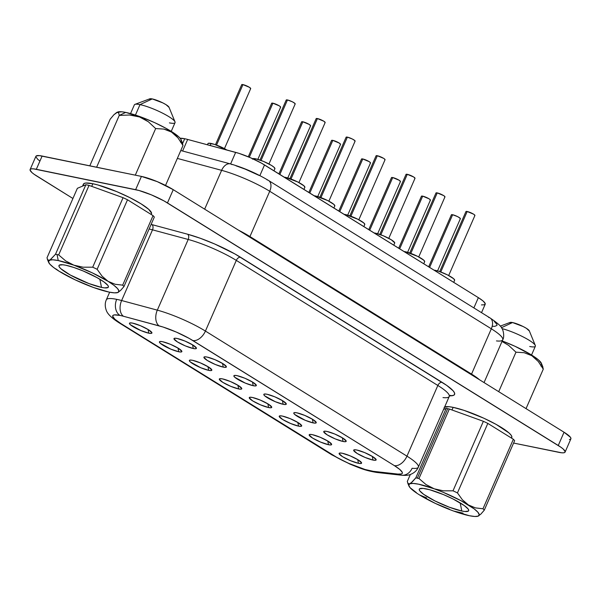 <?xml version="1.0" encoding="UTF-8"?>
<svg xmlns="http://www.w3.org/2000/svg" width="601" height="601" viewBox="0 0 601 601"><rect width="100%" height="100%" fill="white"/><g stroke="black" fill="none" stroke-linecap="round" stroke-linejoin="round"><path stroke-width="0.9" d="M101.516 287.398A26.932 4.725 23.6 0 1 71.572 275.716A26.932 4.725 23.6 0 1 59.724 264.943A26.932 4.725 23.6 0 1 65.832 265.251A26.932 4.725 23.6 0 1 91.735 274.86A26.932 4.725 23.6 0 1 108.3 286.166A26.932 4.725 23.6 0 1 101.516 287.398L99.849 279.247L101.516 287.398L104.521 287.871L108.045 287.488L108.42 286.647L107.857 285.407L103.981 281.937L97.024 277.617L83.193 270.983L73.758 267.445L65.832 265.251L62.827 264.778L59.304 265.161L58.928 266.01L59.491 267.25L60.994 268.835L70.325 275.04L88.978 283.582L101.516 287.398M171.232 131.364L175.049 122.634A22.199 3.891 -156.4 0 0 163.044 113.386A22.199 3.891 -156.4 0 0 139.995 104.619L135.435 115.069L139.995 104.619A22.199 3.891 23.6 0 1 161.346 112.537A22.199 3.891 23.6 0 1 175.004 121.853A22.199 3.891 23.6 0 1 169.414 122.874M175.004 121.853L168.971 107.166A10.608 1.863 -156.4 0 0 162.45 102.711A10.608 1.863 -156.4 0 0 152.248 98.925L139.995 104.619L152.248 98.925L150.19 98.729L149.521 99.225M461.823 511.023L460.156 502.872L461.823 511.023A26.932 4.725 23.6 0 1 431.879 499.341A26.932 4.725 23.6 0 1 420.031 488.568A26.932 4.725 23.6 0 1 426.139 488.876A26.932 4.725 23.6 0 1 452.035 498.484A26.932 4.725 23.6 0 1 468.6 509.791A26.932 4.725 23.6 0 1 461.823 511.023L464.828 511.496L468.344 511.113L468.727 510.272L468.156 509.032L464.288 505.561L453.004 498.965L443.493 494.608L429.828 489.777L423.134 488.403L419.611 488.786L419.228 489.635L419.798 490.874L423.667 494.338L434.951 500.933L449.278 507.199L461.823 511.023M529.331 330.978L526.341 328.296L523.133 326.523L512.548 322.549L501.452 327.703L512.548 322.549A10.608 1.863 -156.4 0 0 510.144 322.429L500.272 326.118M181.652 142.309L180.631 142.429M182.982 145.517L182.351 142.865L182.982 145.517L177.919 137.809L182.982 145.517L165.545 185.424L182.982 145.517M174.899 134.632L177.919 137.809L171.488 132.047L174.899 134.632M167.777 130.207L171.488 132.047L163.855 129.08L167.777 130.207M155.659 128.561L163.855 129.08L155.659 128.561L135.3 175.154L155.659 128.561L148.349 121.748L155.659 128.561M144.142 119.036L148.349 121.748L139.567 116.977L144.142 119.036M134.632 115.632L139.567 116.977L129.576 115.009L134.632 115.632M119.246 115.415L129.576 115.009L119.246 115.415L96.618 167.221L119.246 115.415L125.714 112.41L119.246 115.415L118.6 112.74L116.864 112.342L113.905 114.738L110.156 119.231L89.797 165.823L110.156 119.231L113.905 114.738L117.751 112.011A35.121 6.16 -156.4 0 1 125.714 112.41L142.069 117.39L154.66 122.642L166.387 128.531L178.55 136.615L180.51 138.688L181.247 140.303L180.751 141.408M182.561 143.271L181.089 139.68A35.121 6.16 -156.4 0 0 159.49 124.94A35.121 6.16 -156.4 0 0 125.714 112.41L121.8 111.794L117.203 112.297M151.054 214.399L151.58 213.242L148.725 209.336L141.107 203.867L129.899 197.654L116.789 191.644L97.94 184.98L92.854 183.741L91.705 186.363L92.854 183.741A37.134 6.513 -156.4 0 0 83.419 184.146L82.547 186.137M511.353 438.024L511.879 436.859L511.098 435.154L509.032 432.96L496.163 424.411L483.76 418.183L464.085 410.385L453.154 407.365L452.012 409.987L453.154 407.365A37.134 6.513 -156.4 0 0 444.65 406.975M193.304 348.527L192.545 344.824L193.304 348.527L185.416 345.921L177.393 341.894L173.944 338.806L174.718 338.235L177.085 338.461A12.245 2.149 23.6 0 1 188.857 342.825A12.245 2.149 23.6 0 1 196.384 347.971A12.245 2.149 23.6 0 1 193.304 348.527A12.245 2.149 23.6 0 1 179.691 343.216A12.245 2.149 23.6 0 1 174.305 338.325A12.245 2.149 23.6 0 1 177.085 338.461L184.973 341.067L192.996 345.094L196.444 348.189L195.671 348.76L193.304 348.527M223.256 367.121L222.498 363.41L223.256 367.121L215.368 364.514L207.345 360.487L203.897 357.392L204.671 356.821L207.037 357.054A12.245 2.149 23.6 0 1 218.809 361.419A12.245 2.149 23.6 0 1 226.344 366.557A12.245 2.149 23.6 0 1 223.256 367.121A12.245 2.149 23.6 0 1 209.651 361.81A12.245 2.149 23.6 0 1 204.265 356.911A12.245 2.149 23.6 0 1 207.037 357.054L214.925 359.661L222.948 363.688L226.397 366.775L225.623 367.346L223.256 367.121M253.209 385.707L252.458 382.003L253.209 385.707L245.321 383.107L234.788 377.27L233.849 375.986L234.623 375.415L236.989 375.64A12.245 2.149 23.6 0 1 248.761 380.012A12.245 2.149 23.6 0 1 256.296 385.151A12.245 2.149 23.6 0 1 253.209 385.707A12.245 2.149 23.6 0 1 239.604 380.403A12.245 2.149 23.6 0 1 234.217 375.505A12.245 2.149 23.6 0 1 236.989 375.64L244.885 378.247L252.901 382.274L256.349 385.369L255.575 385.94L253.209 385.707M373.026 460.073L372.267 456.369L373.026 460.073L365.138 457.466L357.114 453.439L353.666 450.352L354.44 449.773L356.806 450.006A12.245 2.149 23.6 0 1 368.578 454.371A12.245 2.149 23.6 0 1 376.106 459.51A12.245 2.149 23.6 0 1 373.026 460.073A12.245 2.149 23.6 0 1 359.413 454.762A12.245 2.149 23.6 0 1 354.027 449.864A12.245 2.149 23.6 0 1 356.806 450.006L364.694 452.613L372.71 456.64L376.166 459.727L375.392 460.298L373.026 460.073M343.073 441.48L342.315 437.776L343.073 441.48L335.178 438.873L327.162 434.846L323.714 431.758L324.48 431.187L326.854 431.413A12.245 2.149 23.6 0 1 338.626 435.785A12.245 2.149 23.6 0 1 346.153 440.924A12.245 2.149 23.6 0 1 343.073 441.48A12.245 2.149 23.6 0 1 329.461 436.168A12.245 2.149 23.6 0 1 324.074 431.278A12.245 2.149 23.6 0 1 326.854 431.413L334.742 434.02L342.758 438.046L346.214 441.142L345.44 441.712L343.073 441.48M313.121 422.894L312.362 419.182L313.121 422.894L305.225 420.287L294.7 414.457L293.761 413.165L294.528 412.594L296.894 412.827A12.245 2.149 23.6 0 1 308.674 417.192A12.245 2.149 23.6 0 1 316.201 422.33A12.245 2.149 23.6 0 1 313.121 422.894A12.245 2.149 23.6 0 1 299.508 417.582A12.245 2.149 23.6 0 1 294.122 412.684A12.245 2.149 23.6 0 1 296.894 412.827L304.79 415.426L312.805 419.46L316.254 422.548L315.487 423.119L313.121 422.894M286.211 100.097L287.466 99.961L261.044 160.444L287.466 99.961A4.898 0.856 -156.4 0 0 286.226 100.014L259.993 160.061M273.996 170.812L274.905 168.731A12.245 2.149 -156.4 0 0 268.286 163.63A12.245 2.149 -156.4 0 0 255.583 158.792L255.117 159.851L255.583 158.792A12.245 2.149 -156.4 0 0 252.683 158.709M316.164 118.69L317.418 118.555L290.997 179.038L317.418 118.555A4.898 0.856 -156.4 0 0 316.179 118.607L289.945 178.655M285.332 177.851L285.535 177.385A12.245 2.149 -156.4 0 0 284.25 177.182L285.535 177.385L285.332 177.851M346.116 137.283L347.378 137.141L320.949 197.624L347.378 137.141A4.898 0.856 -156.4 0 0 346.131 137.193L319.897 197.248M315.285 196.437L315.487 195.979A12.245 2.149 -156.4 0 0 314.203 195.768L315.487 195.979L315.285 196.437M465.933 211.642L467.187 211.507L440.766 271.99L467.187 211.507A4.898 0.856 -156.4 0 0 465.948 211.56L439.707 271.607M434.02 270.127L438.903 271.336L447.512 274.92L453.717 278.774L454.611 280.306A12.245 2.149 -156.4 0 0 448.008 275.175A12.245 2.149 -156.4 0 0 435.297 270.337L435.094 270.803L435.297 270.337A12.245 2.149 -156.4 0 0 434.02 270.134M435.98 193.049L437.235 192.913L410.814 253.397L437.235 192.913A4.898 0.856 -156.4 0 0 435.988 192.966L409.754 253.013M405.142 252.21L405.344 251.744A12.245 2.149 -156.4 0 0 404.067 251.541L405.344 251.744L405.142 252.21M406.028 174.463L407.283 174.328L380.854 234.803L407.283 174.328A4.898 0.856 -156.4 0 0 406.036 174.38L379.802 234.428M375.189 233.616L375.392 233.158A12.245 2.149 -156.4 0 0 374.115 232.948L375.392 233.158L375.189 233.616M148.793 333.179L148.034 329.468L148.793 333.179L140.904 330.573L130.372 324.743L129.433 323.451L130.207 322.88L132.573 323.113A12.245 2.149 23.6 0 1 144.345 327.477A12.245 2.149 23.6 0 1 151.88 332.616A12.245 2.149 23.6 0 1 148.793 333.179A12.245 2.149 23.6 0 1 135.187 327.868A12.245 2.149 23.6 0 1 129.801 322.97A12.245 2.149 23.6 0 1 132.573 323.113L140.461 325.712L148.485 329.746L151.933 332.834L151.159 333.405L148.793 333.179M178.745 351.765L177.994 348.062L178.745 351.765L170.857 349.158L160.332 343.329L159.385 342.044L160.159 341.473L162.525 341.699A12.245 2.149 23.6 0 1 174.298 346.071A12.245 2.149 23.6 0 1 181.833 351.209A12.245 2.149 23.6 0 1 178.745 351.765A12.245 2.149 23.6 0 1 165.14 346.454A12.245 2.149 23.6 0 1 159.753 341.563A12.245 2.149 23.6 0 1 162.525 341.699L170.421 344.305L178.437 348.332L181.885 351.427L181.111 351.998L178.745 351.765M208.697 370.359L207.946 366.655L208.697 370.359L200.809 367.752L190.284 361.922L189.338 360.638L190.111 360.059L192.478 360.292A12.245 2.149 23.6 0 1 204.257 364.657A12.245 2.149 23.6 0 1 211.785 369.795A12.245 2.149 23.6 0 1 208.697 370.359A12.245 2.149 23.6 0 1 195.092 365.047A12.245 2.149 23.6 0 1 189.706 360.149A12.245 2.149 23.6 0 1 192.478 360.292L200.373 362.899L208.389 366.926L211.837 370.013L211.071 370.584L208.697 370.359M238.657 388.945L237.898 385.241L238.657 388.945L230.761 386.345L222.746 382.319L219.297 379.223L220.064 378.653L222.438 378.878A12.245 2.149 23.6 0 1 234.21 383.25A12.245 2.149 23.6 0 1 241.737 388.389A12.245 2.149 23.6 0 1 238.657 388.945A12.245 2.149 23.6 0 1 225.044 383.641A12.245 2.149 23.6 0 1 219.658 378.743A12.245 2.149 23.6 0 1 222.438 378.878L230.326 381.485L238.342 385.511L241.797 388.607L241.024 389.178L238.657 388.945M358.466 463.311L357.708 459.607L358.466 463.311L350.578 460.704L342.555 456.677L339.107 453.59L339.881 453.011L342.247 453.244A12.245 2.149 23.6 0 1 354.019 457.609A12.245 2.149 23.6 0 1 361.547 462.747A12.245 2.149 23.6 0 1 358.466 463.311A12.245 2.149 23.6 0 1 344.854 458A12.245 2.149 23.6 0 1 339.467 453.101A12.245 2.149 23.6 0 1 342.247 453.244L350.135 455.851L358.158 459.878L361.607 462.965L360.833 463.536L358.466 463.311M328.514 444.717L327.755 441.014L328.514 444.717L320.626 442.111L312.603 438.084L309.154 434.996L309.928 434.425L312.295 434.651A12.245 2.149 23.6 0 1 324.067 439.023A12.245 2.149 23.6 0 1 331.594 444.162A12.245 2.149 23.6 0 1 328.514 444.717A12.245 2.149 23.6 0 1 314.901 439.406A12.245 2.149 23.6 0 1 309.515 434.515A12.245 2.149 23.6 0 1 312.295 434.651L320.183 437.258L328.206 441.284L331.654 444.379L330.881 444.95L328.514 444.717M298.562 426.132L297.803 422.42L298.562 426.132L290.674 423.525L282.65 419.498L279.202 416.403L279.976 415.832L282.342 416.065A12.245 2.149 23.6 0 1 294.114 420.43A12.245 2.149 23.6 0 1 301.642 425.568A12.245 2.149 23.6 0 1 298.562 426.132A12.245 2.149 23.6 0 1 284.949 420.82A12.245 2.149 23.6 0 1 279.563 415.922A12.245 2.149 23.6 0 1 282.342 416.065L290.23 418.664L298.254 422.698L301.702 425.786L300.928 426.357L298.562 426.132M241.7 84.749L242.954 84.613L216.533 145.089L242.954 84.613A4.898 0.856 -156.4 0 0 241.715 84.666L215.481 144.713M226.87 150.01A12.245 2.149 -156.4 0 0 211.071 143.444L210.17 145.51L211.071 143.444A12.245 2.149 -156.4 0 0 207.961 143.571L207.435 144.773M271.652 103.334L272.914 103.199L249.31 157.222L272.914 103.199A4.898 0.856 -156.4 0 0 271.667 103.252L248.281 156.793M301.612 121.928L302.866 121.793L279.856 174.448L302.866 121.793A4.898 0.856 -156.4 0 0 301.619 121.845L278.894 173.854M331.564 140.521L332.819 140.379L309.808 193.041L332.819 140.379A4.898 0.856 -156.4 0 0 331.572 140.431L308.854 192.448M451.374 214.88L452.628 214.745L429.625 267.4L452.628 214.745A4.898 0.856 -156.4 0 0 451.389 214.797L428.663 266.806M421.421 196.287L422.676 196.151L399.673 248.814L422.676 196.151A4.898 0.856 -156.4 0 0 421.436 196.204L398.711 248.221M391.469 177.701L392.723 177.565L369.72 230.221L392.723 177.565A4.898 0.856 -156.4 0 0 391.484 177.618L368.759 229.627M283.161 404.3L282.41 400.597L283.161 404.3L275.273 401.693L264.748 395.864L263.801 394.579L264.575 394.008L266.942 394.233A12.245 2.149 23.6 0 1 278.721 398.598A12.245 2.149 23.6 0 1 286.249 403.737A12.245 2.149 23.6 0 1 283.161 404.3A12.245 2.149 23.6 0 1 269.556 398.989A12.245 2.149 23.6 0 1 264.17 394.091A12.245 2.149 23.6 0 1 266.942 394.233L274.837 396.84L282.853 400.867L286.301 403.955L285.535 404.533L283.161 404.3M268.609 407.538L267.851 403.834L268.609 407.538L260.714 404.931L252.698 400.905L249.25 397.817L250.024 397.246L252.39 397.471A12.245 2.149 23.6 0 1 264.162 401.836A12.245 2.149 23.6 0 1 271.69 406.975A12.245 2.149 23.6 0 1 268.609 407.538A12.245 2.149 23.6 0 1 254.997 402.227A12.245 2.149 23.6 0 1 249.61 397.329A12.245 2.149 23.6 0 1 252.39 397.471L260.278 400.078L268.294 404.105L271.75 407.193L270.976 407.771L268.609 407.538M376.068 155.869L377.33 155.734L350.901 216.217L377.33 155.734A4.898 0.856 -156.4 0 0 376.083 155.787L349.85 215.834M345.237 215.03L345.44 214.565A12.245 2.149 -156.4 0 0 344.163 214.362L345.44 214.565L345.237 215.03M361.517 159.107L362.771 158.972L339.768 211.635L362.771 158.972A4.898 0.856 -156.4 0 0 361.524 159.025L338.806 211.034M481.446 304.917L484.609 304.767L485.135 303.37L482.964 300.898L478.358 297.653L261.473 163.141L250.452 157.717L239.018 153.368L187.67 139.447L182.614 151.016L187.67 139.447A24.483 4.297 -156.4 0 0 184.717 138.733L182.636 143.481L184.717 138.733L179.977 138.275M418.371 467.12A40.808 7.159 -156.4 0 0 406.96 456.159A12.245 7.67 121.8 0 1 394.331 465.602A28.57 5.011 23.6 0 1 397.93 474.084L373.304 471.334A12.245 10.487 96.4 0 0 376.767 472.454L401.393 475.211C405.637 475.601 408.785 475.293 410.851 474.287C414.472 472.747 416.966 470.373 418.356 467.165L449.24 396.48A40.808 7.159 -156.4 0 0 437.844 385.466L406.96 456.159L205.422 331.076L236.306 260.391A40.808 7.159 -156.4 0 0 188.203 239.461L157.319 310.146L121.627 300.53A40.808 7.159 -156.4 0 0 116.707 299.351A12.245 9.3 101.6 0 0 119.99 315.427A28.57 5.011 23.6 0 1 123.438 316.254A12.245 7.828 -74.9 0 1 121.627 300.53L152.511 229.845L188.203 239.461L157.319 310.146A40.808 7.159 23.6 0 1 205.422 331.076L236.306 260.391L437.844 385.466L406.96 456.159A40.808 7.159 23.6 0 1 418.356 467.165A40.808 7.159 23.6 0 1 412.098 468.277A12.245 10.487 -83.6 0 1 401.393 475.211A12.245 10.487 -83.6 0 1 397.93 474.084L401.618 473.911L402.324 473.265L402.234 472.281L399.71 469.396L394.331 465.602L189.232 338.423L176.378 332.098L163.044 327.027L123.438 316.254A28.57 5.011 -156.4 0 0 119.99 315.427L114.468 314.894L113.071 315.337L112.665 316.231L114.859 319.229L120.711 323.443L337.837 458.015L348.588 463.311L365.07 469.494L373.304 471.334L397.93 474.084A12.245 10.487 96.4 0 0 401.558 475.226M478.141 516.139L480.883 514.065L484.256 510.211L514.621 440.698A42.934 7.528 -156.4 0 0 513.359 439.256L482.986 508.762A42.934 7.528 23.6 0 1 484.256 510.211L514.621 440.698A42.934 7.528 -156.4 0 0 513.359 439.256L487.817 423.404A42.934 7.528 -156.4 0 0 483.377 421.309L449.338 409.018L418.972 478.531L449.338 409.018A42.934 7.528 -156.4 0 0 447.707 408.665L417.342 478.178A42.934 7.528 23.6 0 1 418.972 478.531A42.934 7.528 -156.4 0 0 417.342 478.178A42.934 7.528 -156.4 0 0 415.802 477.878L410.971 483.039L409.754 483.782L408.064 483.565L407.305 481.446L410.348 474.474L407.305 481.446L408.064 483.565L409.754 483.782A38.359 6.724 23.6 0 1 434.192 488.801A38.359 6.724 23.6 0 1 468.419 504.96A38.359 6.724 23.6 0 1 478.208 516.116A38.359 6.724 23.6 0 1 478.088 516.161L480.883 514.065L484.256 510.211A42.934 7.528 -156.4 0 0 482.986 508.762L475.451 507.89L468.419 504.96L462.379 499.784L457.451 492.91A42.934 7.528 -156.4 0 0 453.011 490.814L443.358 490.814L434.192 488.801L425.951 484.511L418.972 478.531L425.951 484.511L434.192 488.801L443.29 492.339L461.005 500.708L474.159 508.874L477.848 512.18L479.23 514.644L478.208 516.116L474.85 516.484L469.389 515.718A38.359 6.724 23.6 0 1 453.77 511.105A38.359 6.724 23.6 0 1 419.543 494.939L422.976 496.696M478.088 516.161A38.359 6.724 23.6 0 1 469.389 515.718L453.785 511.105M50.679 259.407L49.447 260.165A38.359 6.724 23.6 0 1 58.259 260.556L57.035 254.554A42.934 7.528 -156.4 0 0 55.502 254.261L50.679 259.407M117.788 292.537L120.553 290.463L123.949 286.587A42.934 7.528 -156.4 0 0 122.679 285.144L115.144 284.273L108.112 281.343L102.072 276.159L97.144 269.293A42.934 7.528 -156.4 0 0 92.704 267.197L83.118 267.197L73.885 265.176L65.697 260.924L58.665 254.907A42.934 7.528 -156.4 0 0 57.035 254.554L58.259 260.556A38.359 6.724 23.6 0 1 73.885 265.176A38.359 6.724 23.6 0 1 108.112 281.343A38.359 6.724 23.6 0 1 117.901 292.492A38.359 6.724 23.6 0 1 117.788 292.537A38.359 6.724 23.6 0 1 93.463 287.481L93.463 287.481A38.359 6.724 23.6 0 1 59.236 271.314L62.677 273.079M56.066 268.978L59.236 271.314A38.359 6.724 23.6 0 1 48.606 262.314A38.359 6.724 23.6 0 1 49.447 260.165L47.772 259.955L46.998 257.821L77.371 188.308L85.868 184.747L55.502 254.261A42.934 7.528 23.6 0 1 57.035 254.554A42.934 7.528 23.6 0 1 58.665 254.907L89.038 185.393A42.934 7.528 -156.4 0 0 85.868 184.747L77.371 188.308L46.998 257.821L47.772 259.955L48.478 260.331L52.805 259.797L58.259 260.556L73.885 265.176L92.133 272.779L108.112 281.343L113.859 285.25L117.541 288.555L118.923 291.027L117.901 292.492L114.543 292.86L109.089 292.101L93.478 287.488M117.834 292.522L120.553 290.463L123.949 286.587L154.322 217.074A42.934 7.528 -156.4 0 0 153.052 215.631L122.679 285.144A42.934 7.528 23.6 0 1 123.949 286.587L154.322 217.074A42.934 7.528 -156.4 0 0 153.052 215.631L122.679 285.144L115.144 284.273L108.112 281.343L102.072 276.159L97.144 269.293L127.51 199.78A42.934 7.528 -156.4 0 0 123.077 197.684L92.704 267.197A42.934 7.528 23.6 0 1 97.144 269.293L127.51 199.78A42.934 7.528 -156.4 0 0 123.077 197.684L89.038 185.393A42.934 7.528 -156.4 0 0 85.868 184.747L55.502 254.261L48.426 261.63L49.808 264.102L53.489 267.407L59.244 271.321L75.215 279.871L93.471 287.481M449.338 409.018A42.934 7.528 -156.4 0 0 447.707 408.665A42.934 7.528 -156.4 0 0 446.175 408.372L443.568 409.461L446.175 408.372L415.802 477.878A42.934 7.528 23.6 0 1 417.342 478.178L447.707 408.665A42.934 7.528 -156.4 0 0 446.175 408.372L415.802 477.878L412.406 481.762L409.754 483.782L413.105 483.422L418.566 484.181L434.192 488.801L443.358 490.814L453.011 490.814A42.934 7.528 23.6 0 1 457.451 492.91L487.817 423.404A42.934 7.528 -156.4 0 0 483.377 421.309L453.011 490.814L483.377 421.309L449.338 409.018M449.51 509.235L435.522 503.495L419.543 494.939A38.359 6.724 23.6 0 1 408.905 485.939A38.359 6.724 23.6 0 1 409.754 483.782L408.733 485.255L410.107 487.727L416.365 492.602M39.876 161.008L37.72 159.303L35.842 156.733L36.188 155.959L39.388 155.614L141.43 176.409L135.638 189.668L36.33 169.294A24.483 4.297 23.6 0 0 30.11 169.565A24.483 4.297 23.6 0 0 36.954 176.168L72.924 198.488L34.084 174.26L31.928 172.555L30.05 169.985L30.396 169.219L31.598 168.836L33.596 168.866L138.996 190.487L151.422 194.874L163.998 200.907L561.124 447.384L563.28 449.09L565.158 451.659L564.812 452.425L563.618 452.808L561.612 452.778L513.592 443.057L558.877 452.35A24.483 4.297 23.6 0 0 565.098 452.087L570.89 438.828A24.483 4.297 -156.4 0 0 564.046 432.224L570.432 437.28L570.95 438.407L570.604 439.173L569.402 439.549M511.519 438.114L511.789 437.505A37.134 6.513 -156.4 0 0 491.708 422.045A37.134 6.513 -156.4 0 0 453.154 407.365L449.015 406.712L444.162 407.245M442.982 397.584A40.808 7.159 -156.4 0 0 449.255 396.427A40.808 7.159 -156.4 0 0 437.844 385.466A4.079 2.554 121.8 0 1 442.051 382.319A44.887 7.873 23.6 0 1 449.661 395.804L453.5 395.375L454.611 394.361L454.469 392.814L453.086 390.763L446.776 385.436L234.916 253.945L214.707 244.006L200.464 238.327L187.595 234.217L151.121 224.391M151.219 214.489L151.482 213.881A37.134 6.513 -156.4 0 0 131.409 198.42A37.134 6.513 -156.4 0 0 92.854 183.741L85.673 183.05L83.855 183.621L83.329 184.785L83.614 185.694M481.521 312.663L485.195 304.256A24.483 4.297 -156.4 0 0 478.358 297.653L264.523 164.937L259.865 175.605L264.523 164.937A24.483 4.297 -156.4 0 0 235.66 152.376L187.67 139.447A24.483 4.297 -156.4 0 0 184.717 138.733A24.483 4.297 -156.4 0 0 180.172 138.26M236.02 165.816L245.155 169.114L259.159 175.462M494.255 321.377L496.899 324.382L496.989 325.411L494.706 326.373L492.399 326.268M30.11 169.565L35.902 156.305A24.483 4.297 -156.4 0 1 42.123 156.042L36.33 169.294L42.123 156.042L141.43 176.409L135.638 189.668A24.483 4.297 23.6 0 1 167.461 202.935L173.253 189.676L564.046 432.224L558.261 445.484L167.461 202.935L173.253 189.676A24.483 4.297 -156.4 0 0 141.43 176.409L157.214 181.622L173.253 189.676L564.046 432.224L558.261 445.484A24.483 4.297 23.6 0 1 565.098 452.087M109.652 292.214L106.339 299.786A40.808 7.159 23.6 0 1 116.707 299.351A40.808 7.159 23.6 0 1 121.627 300.53L152.511 229.845A40.808 7.159 -156.4 0 0 149.116 228.996A40.808 7.159 -156.4 0 1 152.511 229.845A4.079 2.607 105.1 0 0 151.91 224.601L187.595 234.217A44.887 7.873 23.6 0 1 240.513 257.243L442.051 382.319A4.079 2.554 -58.2 0 0 437.844 385.466L236.306 260.391A4.079 2.554 121.8 0 1 240.513 257.243A4.079 2.554 -58.2 0 0 236.306 260.391A40.808 7.159 -156.4 0 0 188.203 239.461A4.079 2.607 105.1 0 0 187.595 234.217A4.079 2.607 -74.9 0 1 188.203 239.461L152.511 229.845A4.079 2.607 -74.9 0 0 151.91 224.601M192.801 340.519L394.331 465.602A12.245 7.67 -58.2 0 0 406.96 456.159L205.422 331.076A12.245 7.67 121.8 0 1 192.801 340.519A12.245 7.67 -58.2 0 0 205.422 331.076A40.808 7.159 -156.4 0 0 157.319 310.146A12.245 7.828 105.1 0 0 159.122 325.87A28.57 5.011 23.6 0 1 192.801 340.519M376.932 472.469A12.245 10.487 -83.6 0 1 373.304 471.334A28.57 5.011 23.6 0 1 333.307 455.385A12.245 7.67 121.8 0 1 331.579 454.679M123.438 316.254L159.122 325.87A12.245 7.828 -74.9 0 1 157.319 310.146L121.627 300.53A12.245 7.828 105.1 0 0 123.438 316.254M118.99 322.737A12.245 7.67 -58.2 0 0 120.711 323.443A12.245 7.67 121.8 0 1 119.081 322.797L331.677 454.747A12.245 7.67 -58.2 0 0 333.307 455.385L120.711 323.443A28.57 5.011 23.6 0 1 119.99 315.427A12.245 9.3 -78.4 0 1 116.707 299.351A40.808 7.159 -156.4 0 0 106.324 299.824M230.356 163.885A11.021 7.047 105.1 0 0 221.619 170.338L177.348 158.409L221.619 170.338L204.656 209.171L221.619 170.338A40.808 7.159 23.6 0 1 269.729 191.268A40.808 7.159 -156.4 0 0 221.619 170.338A11.021 7.047 -74.9 0 1 230.461 163.908A11.021 7.047 -74.9 0 1 231.933 164.606M267.054 179.887A11.021 6.896 121.8 0 1 268.519 180.465A11.021 6.896 121.8 0 1 269.729 191.268L491.325 328.8A11.021 6.896 -58.2 0 0 490.115 317.997C497.681 323.165 501.602 326.621 501.873 328.379C503.052 329.348 504.795 336.552 502.729 339.805A40.808 7.159 -156.4 0 0 491.325 328.8L471.545 374.085L249.941 236.554A4.079 2.554 -58.2 0 0 249.723 237.14A4.079 2.554 121.8 0 1 249.941 236.554A40.808 7.159 23.6 0 0 238.454 230.145A40.808 7.159 23.6 0 1 249.941 236.554L269.729 191.268L491.325 328.8L471.545 374.085L249.941 236.554L269.729 191.268A11.021 6.896 -58.2 0 0 268.609 180.518M471.545 374.085A40.808 7.159 23.6 0 1 479.538 379.772A40.808 7.159 23.6 0 0 471.545 374.085A4.079 2.554 -58.2 0 0 471.319 374.671A4.079 2.554 121.8 0 1 471.545 374.085M488.651 317.418A11.021 6.896 121.8 0 1 490.206 318.057A11.021 6.896 121.8 0 1 491.325 328.8A40.808 7.159 23.6 0 1 502.744 339.76A40.808 7.159 23.6 0 1 496.464 340.917M235.66 152.376L230.604 163.953L235.66 152.376M478.358 297.653L473.873 307.915L478.358 297.653M347.701 215.143L370.501 162.946A4.898 0.856 -156.4 0 0 367.857 160.91A4.898 0.856 -156.4 0 0 362.771 158.972L369.134 161.624L370.141 162.345L370.208 163.089M363.86 226.585L364.769 224.504A12.245 2.149 -156.4 0 0 358.151 219.403A12.245 2.149 -156.4 0 0 345.44 214.565L357.648 219.155L363.86 223.001L364.754 224.534M358.827 219.756L385.061 159.708A4.898 0.856 -156.4 0 0 382.409 157.672A4.898 0.856 -156.4 0 0 377.33 155.734L383.693 158.386L384.693 159.107L384.76 159.851M377.653 233.729L400.454 181.54A4.898 0.856 -156.4 0 0 397.809 179.496A4.898 0.856 -156.4 0 0 392.723 177.565L399.087 180.217L400.469 181.449L400.161 181.682M407.606 252.322L430.406 200.125A4.898 0.856 -156.4 0 0 427.762 198.09A4.898 0.856 -156.4 0 0 422.676 196.151L429.039 198.803L430.046 199.524L430.113 200.268M437.558 270.916L460.358 218.719A4.898 0.856 -156.4 0 0 457.714 216.676A4.898 0.856 -156.4 0 0 452.628 214.745L457.519 216.578L459.998 218.118L460.065 218.862M317.749 196.55L340.549 144.353A4.898 0.856 -156.4 0 0 337.905 142.317A4.898 0.856 -156.4 0 0 332.819 140.379L339.182 143.038L340.564 144.27L340.256 144.503M287.789 177.964L310.597 125.767A4.898 0.856 -156.4 0 0 307.945 123.723A4.898 0.856 -156.4 0 0 302.866 121.793L309.23 124.445L310.612 125.684L310.296 125.909M257.837 159.37L280.644 107.173A4.898 0.856 -156.4 0 0 277.993 105.137A4.898 0.856 -156.4 0 0 272.914 103.199L279.277 105.851L280.276 106.572L280.344 107.316M207.931 143.789L208.705 143.211L214.67 144.435L226.975 150.077M224.451 148.635L250.692 88.587A4.898 0.856 -156.4 0 0 248.04 86.544A4.898 0.856 -156.4 0 0 242.954 84.613L249.325 87.265L250.7 88.497L250.392 88.73M394.722 243.089A12.245 2.149 -156.4 0 0 388.103 237.996A12.245 2.149 -156.4 0 0 375.392 233.158L383.28 235.765L391.304 239.791L394.752 242.879L393.813 245.178M388.779 238.349L415.013 178.302A4.898 0.856 -156.4 0 0 412.369 176.258A4.898 0.856 -156.4 0 0 407.283 174.328L413.646 176.979L415.028 178.212L414.713 178.444M423.765 263.764L424.674 261.683A12.245 2.149 -156.4 0 0 418.056 256.582A12.245 2.149 -156.4 0 0 405.344 251.744L417.56 256.334L423.765 260.188L424.659 261.713M418.732 256.935L444.965 196.888A4.898 0.856 -156.4 0 0 442.321 194.852A4.898 0.856 -156.4 0 0 437.235 192.913L443.598 195.565L444.605 196.287L444.672 197.03M448.684 275.528L474.918 215.481A4.898 0.856 -156.4 0 0 472.273 213.438A4.898 0.856 -156.4 0 0 467.187 211.507L473.55 214.159L474.557 214.88L474.625 215.624M333.901 207.991L334.817 205.91A12.245 2.149 -156.4 0 0 328.199 200.817A12.245 2.149 -156.4 0 0 315.487 195.979L327.695 200.561L333.908 204.415L334.802 205.94M328.875 201.17L355.108 141.115A4.898 0.856 -156.4 0 0 352.456 139.079A4.898 0.856 -156.4 0 0 347.378 137.141L352.261 138.974L354.74 140.521L354.808 141.265M303.948 189.405L304.865 187.317A12.245 2.149 -156.4 0 0 298.246 182.223A12.245 2.149 -156.4 0 0 285.535 177.385L297.743 181.968L303.948 185.822L304.85 187.354M298.915 182.576L325.156 122.529A4.898 0.856 -156.4 0 0 322.504 120.485A4.898 0.856 -156.4 0 0 317.418 118.555L323.789 121.207L325.164 122.439L324.856 122.672M252.443 159.137L253.209 158.566L255.583 158.792L263.471 161.399L271.487 165.425L273.996 167.236L274.897 168.761M268.963 163.983L295.196 103.935A4.898 0.856 -156.4 0 0 292.552 101.9A4.898 0.856 -156.4 0 0 287.466 99.961L292.356 101.794L294.836 103.334L294.903 104.078M498.71 391.672L515.966 352.186L508.649 345.365L502.008 341.458L508.649 345.365L515.966 352.186L498.71 391.672M543.281 369.142L538.226 361.434L531.795 355.672L524.155 352.704L515.966 352.186L524.155 352.704L531.795 355.672L538.226 361.434L543.281 369.142L526.033 408.627L543.281 369.142L542.658 366.482L543.281 369.142M541.058 365.025L541.554 363.928L538.857 360.239L531.66 355.063L514.959 346.266L502.218 340.962A35.121 6.16 -156.4 0 1 541.388 363.305L542.861 366.888M541.959 365.934L540.93 366.054M116.864 112.342L118.6 112.74M531.539 354.988L535.356 346.251A22.199 3.891 -156.4 0 0 524.403 337.559A22.199 3.891 -156.4 0 0 502.015 328.627A22.199 3.891 23.6 0 1 522.742 336.703A22.199 3.891 23.6 0 1 535.303 345.477L529.278 330.783A10.608 1.863 -156.4 0 0 522.75 326.335A10.608 1.863 -156.4 0 0 512.548 322.549L510.497 322.346L509.828 322.842M535.303 345.477A22.199 3.891 23.6 0 1 529.714 346.492M487.817 423.404L457.451 492.91L462.379 499.784L468.419 504.96L475.451 507.89L482.986 508.762L513.359 439.256L487.817 423.404M463.003 513.126L453.755 511.098M426.575 497.868L419.543 494.939M169.024 107.354L166.034 104.672L162.826 102.899L152.248 98.925A10.608 1.863 -156.4 0 0 149.837 98.804L134.962 104.364A22.199 3.891 23.6 0 1 139.995 104.619A22.199 3.891 -156.4 0 0 134.361 104.852L130.545 113.589M153.052 215.631L127.51 199.78L153.052 215.631M123.077 197.684L92.704 267.197L83.118 267.197L73.885 265.176L65.697 260.924L58.665 254.907L89.038 185.393L123.077 197.684M47.359 259.271L48.606 262.314M407.658 482.896L408.905 485.939M376.767 472.454C364.649 470.478 359.931 468.051 350.113 464.182L331.677 454.747M106.339 299.786C104.92 302.949 104.89 306.427 106.249 310.221C107.346 313.82 111.621 318.012 119.081 322.797M502.729 339.805L484.045 382.574M180.788 150.528L230.461 163.908C243.788 167.769 256.477 173.291 268.519 180.465L490.115 317.997M449.24 396.48L450.329 395.285M453.717 282.357L454.626 280.276"/></g></svg>

